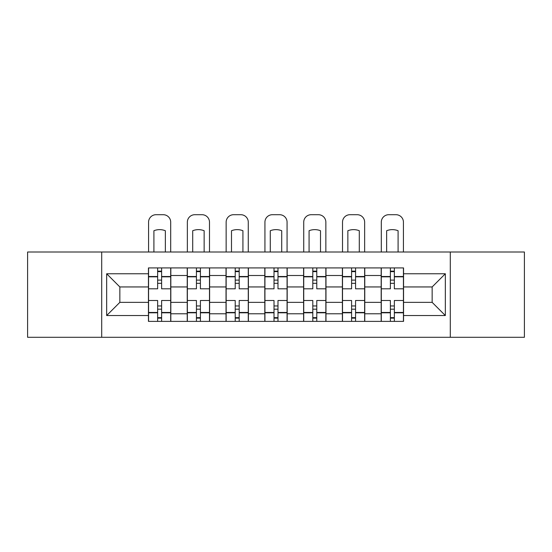 <?xml version="1.0" encoding="UTF-8"?>
<svg xmlns="http://www.w3.org/2000/svg" width="552" height="552" viewBox="0 0 552 552"><rect width="100%" height="100%" fill="white"/><g stroke="black" fill="none" stroke-linecap="round" stroke-linejoin="round"><path stroke-width="0.83" d="M450.301 337.293L524.4 337.293L524.4 252.009L27.6 252.009L27.6 337.293L450.301 337.293L450.301 252.009M187.232 321.381L187.232 275.503L170.823 275.503L170.823 321.381M170.823 275.503L170.823 267.92M187.232 275.503L187.232 267.92M209.608 267.92L209.608 321.381M226.023 321.381L226.023 267.92M248.4 267.92L248.4 321.381M264.808 321.381L264.808 267.92M287.192 267.92L287.192 321.381M303.6 321.381L303.6 267.92M325.977 267.92L325.977 321.381M342.392 321.381L342.392 267.92M364.768 267.92L364.768 321.381M381.177 321.381L381.177 267.92M381.177 302.358L364.768 302.358M342.392 302.358L325.977 302.358M303.6 302.358L287.192 302.358M264.808 302.358L248.4 302.358M226.023 302.358L209.608 302.358M187.232 302.358L170.823 302.358M381.177 286.943L364.768 286.943M342.392 286.943L325.977 286.943M303.6 286.943L287.192 286.943M264.808 286.943L248.4 286.943M226.023 286.943L209.608 286.943M187.232 286.943L170.823 286.943M119.846 302.358L148.447 302.358L148.447 286.943L119.846 286.943L119.846 302.358L106.667 315.537L106.667 273.764L148.447 273.764L148.447 286.943M403.553 286.943L403.553 302.358L432.154 302.358L432.154 286.943L403.553 286.943L403.553 267.92L148.447 267.92L148.447 273.764M403.553 273.764L445.333 273.764L445.333 315.537L403.553 315.537L403.553 302.358M148.447 302.358L148.447 321.381L403.553 321.381L403.553 315.537M148.447 315.537L106.667 315.537M101.699 337.293L101.699 252.009M161.619 317.648L157.644 317.648M157.644 271.646L161.619 271.646M200.41 317.648L196.429 317.648M196.429 271.646L200.41 271.646M239.202 317.648L235.221 317.648M235.221 271.646L239.202 271.646M277.987 317.648L274.013 317.648M274.013 271.646L277.987 271.646M316.779 317.648L312.798 317.648M312.798 271.646L316.779 271.646M355.571 317.648L351.589 317.648M351.589 271.646L355.571 271.646M394.356 317.648L390.381 317.648M390.381 271.646L394.356 271.646M106.667 273.764L119.846 286.943M432.154 302.358L445.333 315.537M432.154 286.943L445.333 273.764M170.699 321.381L170.699 288.806L161.619 288.806L161.619 267.92M157.644 267.92L157.644 288.806L148.571 288.806L148.571 267.92M170.699 288.806L170.699 267.92M148.571 321.381L148.571 300.495L157.644 300.495L157.644 321.381M161.619 321.381L161.619 300.495L170.699 300.495M157.644 283.335L161.619 283.335M148.571 300.495L148.571 288.806M161.619 305.96L157.644 305.96M161.619 318.145L157.644 318.145M157.644 309.196L161.619 309.196M161.619 280.105L157.644 280.105M157.644 271.149L161.619 271.149M170.699 252.009L170.699 222.166A7.459 7.459 0 0 0 163.24 214.707L156.03 214.707A7.459 7.459 0 0 0 148.571 222.166L148.571 252.009M153.911 252.009L153.911 230.729A15.415 15.415 0 0 1 165.352 230.729L165.352 252.009M209.484 321.381L209.484 288.806L200.41 288.806L200.41 267.92M196.429 267.92L196.429 288.806L187.356 288.806L187.356 267.92M209.484 288.806L209.484 267.92M187.356 321.381L187.356 300.495L196.429 300.495L196.429 321.381M200.41 321.381L200.41 300.495L209.484 300.495M196.429 283.335L200.41 283.335M187.356 300.495L187.356 288.806M200.41 305.96L196.429 305.96M200.41 318.145L196.429 318.145M196.429 309.196L200.41 309.196M200.41 280.105L196.429 280.105M196.429 271.149L200.41 271.149M209.484 252.009L209.484 222.166A7.459 7.459 0 0 0 202.025 214.707L194.815 214.707A7.459 7.459 0 0 0 187.356 222.166L187.356 252.009M192.703 252.009L192.703 230.729A15.415 15.415 0 0 1 204.143 230.729L204.143 252.009M248.276 321.381L248.276 288.806L239.202 288.806L239.202 267.92M235.221 267.92L235.221 288.806L226.147 288.806L226.147 267.92M248.276 288.806L248.276 267.92M226.147 321.381L226.147 300.495L235.221 300.495L235.221 321.381M239.202 321.381L239.202 300.495L248.276 300.495M235.221 283.335L239.202 283.335M226.147 300.495L226.147 288.806M239.202 305.96L235.221 305.96M239.202 318.145L235.221 318.145M235.221 309.196L239.202 309.196M239.202 280.105L235.221 280.105M235.221 271.149L239.202 271.149M248.276 252.009L248.276 222.166A7.459 7.459 0 0 0 240.817 214.707L233.606 214.707A7.459 7.459 0 0 0 226.147 222.166L226.147 252.009M231.495 252.009L231.495 230.729A15.415 15.415 0 0 1 242.928 230.729L242.928 252.009M287.068 321.381L287.068 288.806L277.987 288.806L277.987 267.92M274.013 267.92L274.013 288.806L264.932 288.806L264.932 267.92M287.068 288.806L287.068 267.92M264.932 321.381L264.932 300.495L274.013 300.495L274.013 321.381M277.987 321.381L277.987 300.495L287.068 300.495M274.013 283.335L277.987 283.335M264.932 300.495L264.932 288.806M277.987 305.96L274.013 305.96M277.987 318.145L274.013 318.145M274.013 309.196L277.987 309.196M277.987 280.105L274.013 280.105M274.013 271.149L277.987 271.149M287.068 252.009L287.068 222.166A7.459 7.459 0 0 0 279.609 214.707L272.391 214.707A7.459 7.459 0 0 0 264.932 222.166L264.932 252.009M270.28 252.009L270.28 230.729A15.415 15.415 0 0 1 281.72 230.729L281.72 252.009M325.852 321.381L325.852 288.806L316.779 288.806L316.779 267.92M312.798 267.92L312.798 288.806L303.724 288.806L303.724 267.92M325.852 288.806L325.852 267.92M303.724 321.381L303.724 300.495L312.798 300.495L312.798 321.381M316.779 321.381L316.779 300.495L325.852 300.495M312.798 283.335L316.779 283.335M303.724 300.495L303.724 288.806M316.779 305.96L312.798 305.96M316.779 318.145L312.798 318.145M312.798 309.196L316.779 309.196M316.779 280.105L312.798 280.105M312.798 271.149L316.779 271.149M325.852 252.009L325.852 222.166A7.459 7.459 0 0 0 318.394 214.707L311.183 214.707A7.459 7.459 0 0 0 303.724 222.166L303.724 252.009M309.072 252.009L309.072 230.729A15.415 15.415 0 0 1 320.505 230.729L320.505 252.009M364.644 321.381L364.644 288.806L355.571 288.806L355.571 267.92M351.589 267.92L351.589 288.806L342.516 288.806L342.516 267.92M364.644 288.806L364.644 267.92M342.516 321.381L342.516 300.495L351.589 300.495L351.589 321.381M355.571 321.381L355.571 300.495L364.644 300.495M351.589 283.335L355.571 283.335M342.516 300.495L342.516 288.806M355.571 305.96L351.589 305.96M355.571 318.145L351.589 318.145M351.589 309.196L355.571 309.196M355.571 280.105L351.589 280.105M351.589 271.149L355.571 271.149M364.644 252.009L364.644 222.166A7.459 7.459 0 0 0 357.185 214.707L349.975 214.707A7.459 7.459 0 0 0 342.516 222.166L342.516 252.009M347.857 252.009L347.857 230.729A15.415 15.415 0 0 1 359.297 230.729L359.297 252.009M403.429 321.381L403.429 288.806L394.356 288.806L394.356 267.92M390.381 267.92L390.381 288.806L381.301 288.806L381.301 267.92M403.429 288.806L403.429 267.92M381.301 321.381L381.301 300.495L390.381 300.495L390.381 321.381M394.356 321.381L394.356 300.495L403.429 300.495M390.381 283.335L394.356 283.335M381.301 300.495L381.301 288.806M394.356 305.96L390.381 305.96M394.356 318.145L390.381 318.145M390.381 309.196L394.356 309.196M394.356 280.105L390.381 280.105M390.381 271.149L394.356 271.149M403.429 252.009L403.429 222.166A7.459 7.459 0 0 0 395.97 214.707L388.76 214.707A7.459 7.459 0 0 0 381.301 222.166L381.301 252.009M386.648 252.009L386.648 230.729A15.415 15.415 0 0 1 398.089 230.729L398.089 252.009M342.392 275.503L325.977 275.503M303.6 275.503L287.192 275.503M264.808 275.503L248.4 275.503M226.023 275.503L209.608 275.503M381.177 275.503L364.768 275.503M342.392 313.791L325.977 313.791M303.6 313.791L287.192 313.791M264.808 313.791L248.4 313.791M226.023 313.791L209.608 313.791M187.232 313.791L170.823 313.791M381.177 313.791L364.768 313.791M170.699 276.497L161.619 276.497M157.644 276.497L148.571 276.497M157.644 276.828L148.571 276.828M157.644 312.466L148.571 312.466M157.644 312.798L148.571 312.798M170.699 312.798L161.619 312.798M170.699 276.828L161.619 276.828M170.699 312.466L161.619 312.466M209.484 276.497L200.41 276.497M196.429 276.497L187.356 276.497M196.429 276.828L187.356 276.828M196.429 312.466L187.356 312.466M196.429 312.798L187.356 312.798M209.484 312.798L200.41 312.798M209.484 276.828L200.41 276.828M209.484 312.466L200.41 312.466M248.276 276.497L239.202 276.497M235.221 276.497L226.147 276.497M235.221 276.828L226.147 276.828M235.221 312.466L226.147 312.466M235.221 312.798L226.147 312.798M248.276 312.798L239.202 312.798M248.276 276.828L239.202 276.828M248.276 312.466L239.202 312.466M287.068 276.497L277.987 276.497M274.013 276.497L264.932 276.497M274.013 276.828L264.932 276.828M274.013 312.466L264.932 312.466M274.013 312.798L264.932 312.798M287.068 312.798L277.987 312.798M287.068 276.828L277.987 276.828M287.068 312.466L277.987 312.466M325.852 276.497L316.779 276.497M312.798 276.497L303.724 276.497M312.798 276.828L303.724 276.828M312.798 312.466L303.724 312.466M312.798 312.798L303.724 312.798M325.852 312.798L316.779 312.798M325.852 276.828L316.779 276.828M325.852 312.466L316.779 312.466M364.644 276.497L355.571 276.497M351.589 276.497L342.516 276.497M351.589 276.828L342.516 276.828M351.589 312.466L342.516 312.466M351.589 312.798L342.516 312.798M364.644 312.798L355.571 312.798M364.644 276.828L355.571 276.828M364.644 312.466L355.571 312.466M403.429 276.497L394.356 276.497M390.381 276.497L381.301 276.497M390.381 276.828L381.301 276.828M390.381 312.466L381.301 312.466M390.381 312.798L381.301 312.798M403.429 312.798L394.356 312.798M403.429 276.828L394.356 276.828M403.429 312.466L394.356 312.466"/></g></svg>
